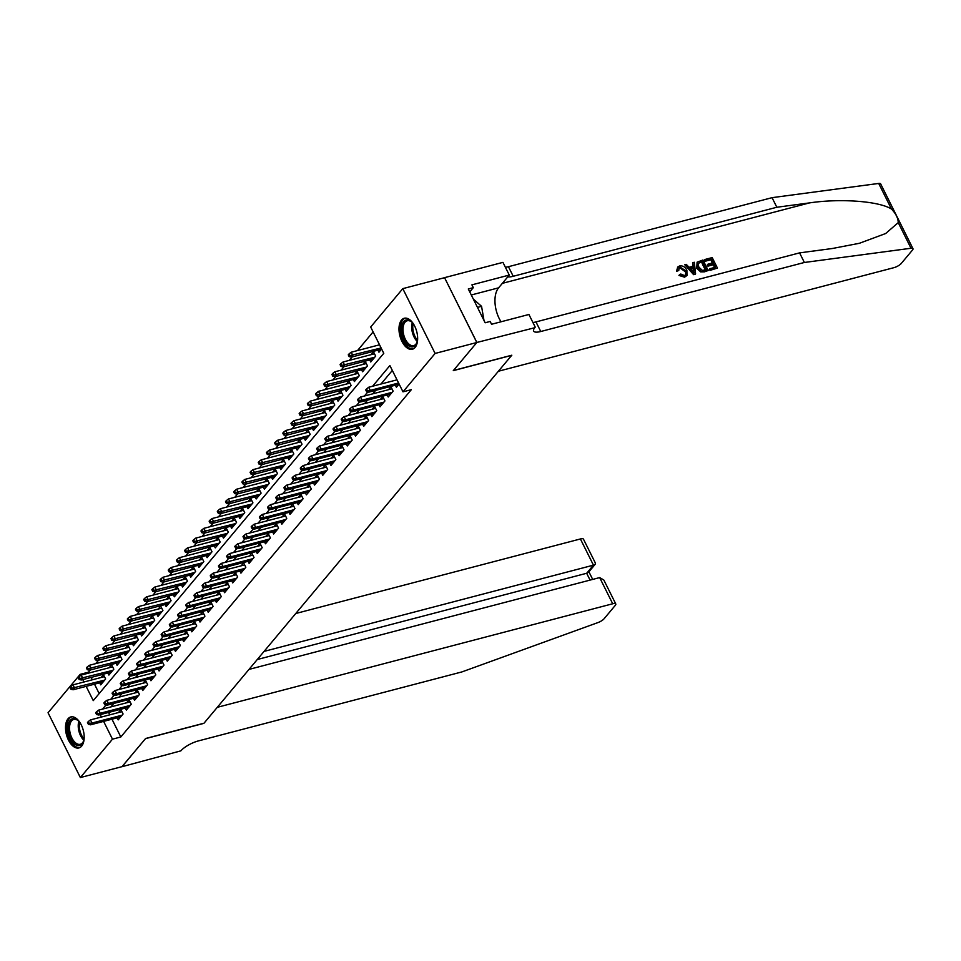 <?xml version="1.0" encoding="UTF-8"?>
<svg xmlns="http://www.w3.org/2000/svg" width="961" height="961" viewBox="0 0 961 961"><rect width="100%" height="100%" fill="white"/><g stroke="black" fill="none" stroke-linecap="round" stroke-linejoin="round"><path stroke-width="1.44" d="M415.128 347.414A16.013 8.685 75.3 0 1 412.377 349.251A16.013 8.685 75.3 0 1 400.797 338.752A16.013 8.685 75.3 0 1 401.506 320.097A16.013 8.685 75.3 0 1 404.257 318.259A16.013 8.685 75.3 0 1 415.837 328.758A16.013 8.685 75.3 0 1 415.128 347.414M81.661 746.096A16.013 8.685 75.3 0 1 78.898 747.934A16.013 8.685 75.3 0 1 67.318 737.435A16.013 8.685 75.3 0 1 68.027 718.78A16.013 8.685 75.3 0 1 70.79 716.942A16.013 8.685 75.3 0 1 82.37 727.441A16.013 8.685 75.3 0 1 81.661 746.096M476.86 342.464L453.412 370.502L511.817 355.21L498.387 371.246L893.814 267.699A6.162 1.862 153.5 0 0 901.274 263.458L912.445 250.1A6.162 1.862 153.5 0 0 912.95 248.659A6.162 1.862 153.5 0 0 911.016 248.25L804.369 262.473L540.755 331.509A14.379 4.349 -26.5 0 1 533.619 331.065A14.379 4.349 -26.5 0 1 534.809 327.713L476.86 342.464L444.547 277.657L476.824 342.512L453.292 370.646L511.684 355.354L203.996 723.213L145.604 738.504L122.071 766.638L80.364 777.557L48.05 712.75L80.171 674.358L80.712 675.439M90.346 669.973L88.508 672.171L80.171 674.358M373.108 331.917L357.504 350.573M352.206 356.903L349.311 360.363M344.026 366.682L341.131 370.141M335.845 376.472L332.95 379.931M327.665 386.25L324.77 389.71M319.472 396.04L316.589 399.5M311.292 405.818L308.397 409.278M303.111 415.608L300.216 419.068M294.931 425.387L292.036 428.846M286.738 435.177L283.855 438.624M278.558 444.955L275.663 448.415M270.377 454.733L267.482 458.193M262.197 464.523L259.302 467.983M254.004 474.302L251.121 477.761M245.824 484.092L242.929 487.551M237.643 493.87L234.748 497.33M229.463 503.66L226.568 507.12M221.282 513.438L218.387 516.898M213.09 523.228L210.195 526.688M204.909 533.007L202.014 536.466M196.729 542.797L193.834 546.244M188.548 552.575L185.653 556.035M180.356 562.353L177.473 565.813M172.175 572.143L169.28 575.603M163.995 581.922L161.1 585.381M155.814 591.712L152.919 595.171M147.622 601.49L144.739 604.949M139.441 611.28L136.546 614.74M131.261 621.058L128.366 624.518M123.08 630.848L120.185 634.308M114.888 640.627L112.005 644.086M106.707 650.417L103.812 653.864M98.527 660.195L95.632 663.655M86.154 686.358L93.265 700.629L383.775 353.312L370.682 327.028L402.803 288.636L435.105 353.444L402.995 391.836L389.89 365.564L372.616 386.226M444.511 277.705L402.803 288.636M395.391 385.193L396.412 387.235L399.091 384.028M387.211 394.983L388.22 397.013L393.133 391.139L390.947 386.766L388.496 389.71M379.03 404.761L380.039 406.803L384.953 400.929L382.766 396.545L380.304 399.488M370.85 414.551L371.859 416.581L376.772 410.707L374.586 406.335L372.123 409.278M362.657 424.33L363.678 426.36L368.58 420.498L366.405 416.113L363.943 419.056M354.477 434.12L355.486 436.15L360.399 430.276L358.213 425.903L355.762 428.846M346.296 443.898L347.305 445.928L352.219 440.066L350.032 435.681L347.57 438.624M338.116 453.688L339.125 455.718L344.038 449.844L341.852 445.472L339.389 448.415M329.923 463.466L330.944 465.496L335.845 459.634L333.671 455.25L331.209 458.193M321.743 473.256L322.764 475.287L327.665 469.412L325.479 465.04L323.028 467.971M313.562 483.035L314.571 485.065L319.484 479.191L317.298 474.818L314.836 477.761M305.382 492.813L306.391 494.855L311.304 488.981L309.118 484.596L306.655 487.539M297.189 502.603L298.21 504.633L303.123 498.759L300.937 494.386L298.475 497.33M289.009 512.381L290.03 514.423L294.931 508.549L292.757 504.165L290.294 507.108M280.828 522.171L281.837 524.201L286.75 518.327L284.564 513.955L282.102 516.898M272.648 531.95L273.657 533.98L278.57 528.118L276.384 523.733L273.921 526.676M264.467 541.74L265.476 543.77L270.389 537.896L268.203 533.523L265.741 536.466M256.275 551.518L257.296 553.548L262.197 547.686L260.023 543.301L257.56 546.244M248.094 561.308L249.103 563.338L254.016 557.464L251.83 553.092L249.379 556.023M239.914 571.086L240.923 573.116L245.836 567.254L243.65 562.87L241.187 565.813M231.733 580.876L232.742 582.907L237.655 577.032L235.469 572.648L233.006 575.591M223.541 590.655L224.562 592.685L229.463 586.811L227.289 582.438L224.826 585.381M215.36 600.433L216.369 602.475L221.282 596.601L219.096 592.216L216.645 595.159M207.18 610.223L208.189 612.253L213.102 606.379L210.915 602.006L208.453 604.949M198.999 620.001L200.008 622.031L204.921 616.169L202.735 611.785L200.272 614.728M190.807 629.791L191.828 631.821L196.729 625.947L194.554 621.575L192.092 624.518M182.626 639.57L183.647 641.6L188.548 635.738L186.374 631.353L183.911 634.296M174.446 649.36L175.455 651.39L180.368 645.516L178.181 641.143L175.719 644.086M166.265 659.138L167.274 661.168L172.187 655.306L170.001 650.921L167.538 653.864M158.072 668.928L159.094 670.958L164.007 665.084L161.82 660.712L159.358 663.643M149.892 678.706L150.913 680.736L155.814 674.874L153.64 670.49L151.177 673.433M141.711 688.484L142.721 690.527L147.634 684.652L145.447 680.268L142.985 683.211M133.531 698.275L134.54 700.305L139.453 694.431L137.267 690.058L134.804 693.001M125.35 708.053L126.359 710.095L131.273 704.221L129.086 699.836L126.624 702.779M99.692 682.815L100.713 684.845L105.614 678.971L103.44 674.598L100.977 677.541M107.884 673.024L108.893 675.054L113.806 669.192L111.62 664.808L109.158 667.751M116.065 663.246L117.074 665.276L121.987 659.402L119.801 655.03L117.338 657.973M124.245 653.456L125.254 655.486L130.167 649.624L127.981 645.239L125.531 648.182M132.426 643.678L133.447 645.708L138.348 639.834L136.174 635.461L133.711 638.404M140.606 633.888L141.627 635.93L146.54 630.056L144.354 625.671L141.892 628.614M148.799 624.109L149.808 626.14L154.721 620.265L152.535 615.893L150.072 618.836M156.979 614.319L157.988 616.361L162.902 610.487L160.715 606.103L158.253 609.046M165.16 604.541L166.181 606.571L171.082 600.709L168.908 596.325L166.445 599.268M173.34 594.763L174.361 596.793L179.275 590.919L177.088 586.546L174.626 589.477M181.533 584.973L182.542 587.003L187.455 581.141L185.269 576.756L182.806 579.699M189.713 575.195L190.722 577.225L195.636 571.351L193.449 566.978L190.987 569.921M197.894 565.404L198.903 567.434L203.816 561.572L201.63 557.188L199.179 560.131M206.074 555.626L207.095 557.656L211.997 551.782L209.822 547.41L207.36 550.353M214.267 545.836L215.276 547.866L220.189 542.004L218.003 537.619L215.54 540.562M222.447 536.058L223.457 538.088L228.37 532.214L226.183 527.841L223.721 530.784M230.628 526.268L231.637 528.31L236.55 522.436L234.364 518.051L231.913 520.994M238.809 516.489L239.83 518.52L244.731 512.645L242.556 508.273L240.094 511.216M247.001 506.699L248.01 508.741L252.923 502.867L250.737 498.483L248.274 501.426M255.182 496.921L256.191 498.951L261.104 493.089L258.917 488.705L256.455 491.648M263.362 487.143L264.371 489.173L269.284 483.299L267.098 478.926L264.647 481.857M271.543 477.353L272.564 479.383L277.465 473.521L275.29 469.136L272.828 472.079M279.723 467.575L280.744 469.605L285.657 463.731L283.471 459.358L281.008 462.301M287.916 457.784L288.925 459.814L293.838 453.952L291.651 449.568L289.189 452.511M296.096 448.006L297.105 450.036L302.018 444.162L299.832 439.79L297.369 442.733M304.277 438.216L305.298 440.246L310.199 434.384L308.025 429.999L305.562 432.943M312.457 428.438L313.478 430.468L318.391 424.594L316.205 420.221L313.742 423.164M320.65 418.648L321.659 420.69L326.572 414.816L324.386 410.431L321.923 413.374M328.83 408.869L329.839 410.9L334.752 405.025L332.566 400.653L330.103 403.596M337.011 399.091L338.02 401.121L342.933 395.247L340.747 390.863L338.296 393.806M345.191 389.301L346.212 391.331L351.113 385.469L348.939 381.085L346.477 384.028M353.384 379.523L354.393 381.553L359.306 375.679L357.12 371.306L354.657 374.237M361.564 369.733L362.573 371.763L367.486 365.901L365.3 361.516L362.838 364.459M369.745 359.955L370.754 361.985L375.667 356.111L373.481 351.738L371.03 354.681M88.508 672.171L88.953 673.048M91.127 677.409L92.316 679.799M94.502 684.172L99.175 693.566M377.925 350.164L378.946 352.194L381.625 348.987M111.969 719.2L120.822 736.979L411.332 389.661L402.995 391.836M392.328 370.453L380.952 384.04M375.667 390.37L372.772 393.818M367.486 400.148L364.591 403.608M359.294 409.927L356.399 413.386M351.113 419.717L348.218 423.176M342.933 429.495L340.038 432.955M334.752 439.285L331.857 442.745M326.56 449.063L323.677 452.523M318.379 458.853L315.484 462.313M310.199 468.632L307.304 472.091M302.018 478.422L299.123 481.881M293.826 488.2L290.943 491.66M285.645 497.99L282.75 501.438M277.465 507.768L274.57 511.228M269.284 517.547L266.389 521.006M261.092 527.337L258.209 530.796M252.911 537.115L250.016 540.575M244.731 546.905L241.836 550.365M236.55 556.683L233.655 560.143M228.37 566.473L225.475 569.933M220.177 576.252L217.282 579.711M211.997 586.042L209.102 589.501M203.816 595.82L200.921 599.28M195.636 605.61L192.741 609.058M187.443 615.388L184.56 618.848M179.263 625.167L176.368 628.626M171.082 634.957L168.187 638.416M162.902 644.735L160.006 648.194M154.709 654.525L151.826 657.985M146.528 664.303L143.633 667.763M138.348 674.093L135.453 677.553M130.167 683.872L127.272 687.331M121.975 693.662L119.092 697.121M113.794 703.44L110.899 706.9M108.593 712.449L109.782 714.828M117.158 717.843L118.179 719.873L123.08 713.999L120.906 709.626L118.443 712.569M476.824 342.512L435.105 353.444M120.822 736.979L112.485 739.165L80.364 777.557M100.256 714.624L101.446 717.014M103.62 721.387L112.485 739.165M367.835 391.932L364.423 396.004M359.654 401.722L356.243 405.794M351.462 411.5L348.062 415.572M343.281 421.29L339.882 425.363M335.101 431.069L331.701 435.141M326.92 440.859L323.509 444.931M318.74 450.637L315.328 454.709M310.547 460.427L307.148 464.499M302.367 470.205L298.967 474.278M294.186 479.983L290.775 484.056M286.006 489.774L282.594 493.846M277.813 499.552L274.414 503.624M269.633 509.342L266.233 513.414M261.452 519.12L258.041 523.192M253.272 528.91L249.86 532.983M245.079 538.689L241.679 542.761M236.899 548.479L233.499 552.551M228.718 558.257L225.306 562.329M220.537 568.047L217.126 572.107M212.357 577.825L208.945 581.898M204.164 587.603L200.765 591.676M195.984 597.394L192.584 601.466M187.803 607.172L184.392 611.244M179.623 616.962L176.211 621.034M171.43 626.74L168.031 630.812M163.25 636.53L159.85 640.603M155.069 646.309L151.658 650.381M146.889 656.099L143.477 660.171M138.696 665.877L135.297 669.949M130.516 675.667L127.116 679.727M122.335 685.445L118.924 689.517M114.155 695.223L110.743 699.296M105.962 705.014L102.563 709.086M82.79 679.595L83.979 681.986M121.915 711.657L90.454 719.897L92.028 723.044L122.107 715.176M89.181 723.309L88.316 721.555L87.487 722.528L88.364 724.282L89.181 723.309L92.028 723.044L90.562 724.81L120.63 716.93M90.454 719.897L88.316 721.555M88.364 724.282L90.562 724.81M70.85 686.526L70.021 687.499L70.898 689.253L71.715 688.28L70.85 686.526L72.988 684.869L74.562 688.016L73.096 689.782L103.175 681.902M71.715 688.28L104.641 680.136M72.988 684.869L104.449 676.628M73.096 689.782L70.898 689.253M84.16 738.156A13.862 7.52 75.3 0 1 84.051 739.021A13.862 7.52 75.3 0 1 83.559 741.087A13.862 7.52 75.3 0 1 73.601 743.009A13.862 7.52 75.3 0 1 68.315 725.147A13.862 7.52 75.3 0 1 78.201 720.618A13.862 7.52 75.3 0 1 80.159 722.888M78.55 720.954A12.829 6.967 -104.7 0 0 73.757 719.453A12.829 6.967 -104.7 0 0 69.733 725.447A12.829 6.967 -104.7 0 0 72.339 738.817A12.829 6.967 -104.7 0 0 80.268 744.282A12.829 6.967 -104.7 0 0 83.703 740.631M71.823 716.798A15.917 8.637 -104.7 0 0 67.15 724.126A15.917 8.637 -104.7 0 0 70.237 740.438A15.917 8.637 -104.7 0 0 79.883 747.562M417.627 339.473A13.862 7.52 75.3 0 1 417.518 340.338A13.862 7.52 75.3 0 1 417.026 342.404A13.862 7.52 75.3 0 1 407.08 344.326A13.862 7.52 75.3 0 1 401.782 326.464A13.862 7.52 75.3 0 1 411.668 321.935A13.862 7.52 75.3 0 1 413.626 324.205M412.017 322.271A12.829 6.967 -104.7 0 0 407.236 320.77A12.829 6.967 -104.7 0 0 403.2 326.764A12.829 6.967 -104.7 0 0 405.806 340.134A12.829 6.967 -104.7 0 0 413.735 345.6A12.829 6.967 -104.7 0 0 417.17 341.948M405.29 318.115A15.917 8.637 -104.7 0 0 400.617 325.443A15.917 8.637 -104.7 0 0 403.716 341.768A15.917 8.637 -104.7 0 0 413.35 348.879M483.996 320.457L481.557 306.331L473.341 299.087M477.485 307.388L481.557 306.331M122.011 766.65L145.471 738.661L203.876 723.369L217.294 707.32L612.71 603.772L599.664 577.585L248.995 669.409M599.664 577.585L603.844 580.036L615.773 603.952A6.162 1.862 153.5 0 1 615.268 605.394L604.097 618.752A6.162 1.862 153.5 0 1 597.91 622.596L461.905 671.919L198.29 740.943A14.379 4.349 153.5 0 0 180.872 750.853L122.035 766.686M264.059 651.402L593.454 565.152L580.408 538.965A6.162 1.862 -26.5 0 1 583.459 539.145L595.388 563.074L595.255 564.215L593.454 565.152L586.666 573.273L257.272 659.522M295.772 613.502L580.408 538.965M615.773 603.952A6.162 1.862 153.5 0 0 612.71 603.772M595.255 564.215L588.456 572.336L586.666 573.273L590.066 580.096M704.893 259.494L712.209 257.584L717.447 268.083L710.383 269.933L709.783 268.72L715.428 267.242L713.819 264.011L708.557 265.392L707.945 264.179L713.218 262.797L711.404 259.158L705.494 260.707L704.521 259.938A26.74 14.511 -104.7 0 0 705.014 261.284L710.912 259.746A26.74 14.511 -104.7 0 0 712.305 263.038M707.945 264.179L707.296 264.96A26.74 14.511 -104.7 0 0 707.909 266.161L713.17 264.792A26.74 14.511 -104.7 0 0 714.696 267.434M709.783 268.72L709.302 269.308A26.74 14.511 -104.7 0 0 710.023 270.377L717.447 268.083M697.085 262.185L696.749 268.239L700.653 271.891L704.413 271.843L708.209 270.509L701.11 271.35L697.398 267.458L697.085 262.185L702.959 259.999L708.209 270.509M677.181 270.558L677.685 267.062L676.556 271.29L678.766 270.534L676.556 271.29M679.787 267.735L684.821 271.398L685.481 270.618L680.256 267.17L679.787 267.735M684.917 276.756L679.535 274.714L678.947 275.435L684.568 277.176L686.971 275.507L684.568 277.176M804.369 262.473L799.588 252.875L832.286 248.515L859.41 243.277L885.67 233.523L898.247 222.616C898.115 218.135 895.856 213.618 891.484 209.066C879.255 201.173 840.563 198.254 809.546 202.891L776.836 207.252L513.222 276.287A14.379 4.349 -26.5 0 1 507.792 276.852M684.785 264.755L693.626 274.666L695.223 274.257L693.998 274.233L684.785 264.755L686.286 264.371L689.037 267.302L693.301 266.185L692.821 262.653L694.322 262.257L695.584 273.813M692.821 262.653L692.689 266.918M776.836 207.252L772.055 197.666L508.441 266.702A14.379 4.349 -26.5 0 1 505.39 267.278M532.923 322.5A14.379 4.349 -26.5 0 0 535.974 321.911L799.588 252.875M891.484 209.066L878.702 183.443L772.055 197.666M535.253 327.172L528.922 314.475L491.551 324.265L490.158 321.467L485.149 322.776L468.295 288.973L473.305 287.651L471.899 284.852L509.282 275.062L502.939 262.365L444.547 277.657M501.041 321.779A23.1 12.529 75.3 0 1 498.603 287.832L509.282 275.062M878.702 183.443A6.162 1.862 -26.5 0 1 880.636 183.851L912.95 248.659M469.761 291.892L473.305 287.651M680.256 267.17L679.055 267.879L678.766 270.534M679.535 274.714L680.796 274.029L684.388 275.531L685.734 274.75L685.481 270.618M677.685 267.062L679.523 265.993C682.73 265.464 685.193 266.882 686.887 270.233L686.971 275.507M693.902 270.69L693.482 267.506L690.058 268.407L694.19 272.804L692.833 268.287L693.482 267.506M690.515 268.888L692.833 268.287M702.155 261.584L698.106 263.482L698.827 267.11L702.395 270.413L706.191 269.669L702.155 261.584L701.674 262.161A26.74 14.511 -104.7 0 0 705.458 269.861M697.398 267.458L696.749 268.239M700.101 262.125L701.674 262.161M708.557 265.392L707.909 266.161M713.819 264.011L713.17 264.792M130.095 701.878L98.647 710.107L100.208 713.266L130.288 705.386M97.361 713.518L96.496 711.777L95.68 712.75L96.544 714.503L97.361 713.518L100.208 713.266L98.743 715.02L128.822 707.152M98.647 710.107L96.496 711.777M96.544 714.503L98.743 715.02M138.276 692.088L106.827 700.329L108.401 703.476L138.48 695.608M105.554 703.74L104.677 701.986L103.86 702.971L104.737 704.713L105.554 703.74L108.401 703.476L106.923 705.242L137.003 697.362M106.827 700.329L104.677 701.986M104.737 704.713L106.923 705.242M146.468 682.31L115.008 690.539L116.581 693.698L146.661 685.818M113.734 693.95L112.857 692.208L112.041 693.181L112.917 694.935L113.734 693.95L116.581 693.698L115.104 695.452L145.183 687.583M115.008 690.539L112.857 692.208M112.917 694.935L115.104 695.452M154.649 672.52L123.188 680.76L124.762 683.908L154.841 676.039M121.915 684.172L121.05 682.418L120.221 683.403L121.098 685.145L121.915 684.172L124.762 683.908L123.284 685.673L153.364 677.793M123.188 680.76L121.05 682.418M121.098 685.145L123.284 685.673M79.03 676.736L78.213 677.721L79.078 679.475L79.907 678.49L79.03 676.736L81.18 675.078L82.742 678.238L81.277 679.992L111.356 672.111M79.907 678.49L112.821 670.358M81.18 675.078L112.629 666.838M81.277 679.992L79.078 679.475M87.211 666.958L86.394 667.931L87.271 669.685L88.088 668.712L87.211 666.958L89.361 665.3L90.935 668.448L89.457 670.213L119.536 662.333M88.088 668.712L121.014 660.567M89.361 665.3L120.81 657.06M89.457 670.213L87.271 669.685M95.391 657.168L94.574 658.153L95.451 659.907L96.268 658.922L95.391 657.168L97.541 655.51L99.115 658.669L97.638 660.423L127.717 652.555M96.268 658.922L129.194 650.789M97.541 655.51L129.002 647.27M97.638 660.423L95.451 659.907M103.584 647.39L102.755 648.363L103.632 650.116L104.449 649.143L103.584 647.39L105.722 645.732L107.296 648.879L105.818 650.645L135.897 642.765M104.449 649.143L137.375 640.999M105.722 645.732L137.183 637.491M105.818 650.645L103.632 650.116M162.829 662.742L131.369 670.982L132.942 674.129L163.022 666.249M130.095 674.394L129.23 672.64L128.414 673.613L129.279 675.367L130.095 674.394L132.942 674.129L131.477 675.895L161.556 668.015M131.369 670.982L129.23 672.64M129.279 675.367L131.477 675.895M111.764 637.599L110.947 638.584L111.812 640.338L112.629 639.353L111.764 637.599L113.903 635.942L115.476 639.101L114.011 640.855L144.09 632.987M112.629 639.353L145.555 631.221M113.903 635.942L145.363 627.713M114.011 640.855L111.812 640.338M171.01 652.951L139.561 661.192L141.135 664.351L171.214 656.471M138.288 664.604L137.411 662.85L136.594 663.835L137.471 665.577L138.288 664.604L141.135 664.351L139.657 666.105L169.737 658.225M139.561 661.192L137.411 662.85M137.471 665.577L139.657 666.105M119.945 627.821L119.128 628.794L120.005 630.548L120.822 629.575L119.945 627.821L122.095 626.164L123.669 629.311L122.191 631.077L152.27 623.196M120.822 629.575L153.748 621.443M122.095 626.164L153.544 617.923M122.191 631.077L120.005 630.548M179.202 643.173L147.742 651.414L149.315 654.561L179.395 646.681M146.468 654.825L145.591 653.072L144.775 654.045L145.652 655.798L146.468 654.825L149.315 654.561L147.838 656.327L177.917 648.447M147.742 651.414L145.591 653.072M145.652 655.798L147.838 656.327M128.125 618.043L127.308 619.016L128.185 620.77L129.002 619.785L128.125 618.043L130.276 616.373L131.849 619.533L130.372 621.287L160.451 613.418M129.002 619.785L161.929 611.652M130.276 616.373L161.736 608.145M130.372 621.287L128.185 620.77M187.383 633.383L155.922 641.624L157.496 644.783L187.575 636.903M154.649 645.035L153.772 643.281L152.955 644.266L153.832 646.02L154.649 645.035L157.496 644.783L156.018 646.537L186.098 638.657M155.922 641.624L153.772 643.281M153.832 646.02L156.018 646.537M136.306 608.253L135.489 609.238L136.366 610.98L137.183 610.007L136.306 608.253L138.456 606.595L140.03 609.742L138.552 611.508L168.631 603.628M137.183 610.007L170.109 601.874M138.456 606.595L169.917 598.355M138.552 611.508L136.366 610.98M195.564 623.605L164.103 631.845L165.676 634.993L195.756 627.113M162.829 635.257L161.965 633.503L161.148 634.476L162.013 636.23L162.829 635.257L165.676 634.993L164.211 636.759L194.29 628.878M164.103 631.845L161.965 633.503M162.013 636.23L164.211 636.759M144.498 598.475L143.682 599.448L144.546 601.202L145.363 600.217L144.498 598.475L146.637 596.805L148.21 599.964L146.745 601.73L176.824 593.85M145.363 600.217L178.29 592.084M146.637 596.805L178.097 588.576M146.745 601.73L144.546 601.202M203.744 613.815L172.295 622.055L173.857 625.215L203.936 617.334M171.022 625.467L170.145 623.713L169.328 624.698L170.193 626.452L171.022 625.467L173.857 625.215L172.391 626.968L202.471 619.1M172.295 622.055L170.145 623.713M170.193 626.452L172.391 626.968M152.679 588.685L151.862 589.67L152.739 591.411L153.556 590.438L152.679 588.685L154.829 587.027L156.403 590.174L154.925 591.94L185.005 584.06M153.556 590.438L186.47 582.306M154.829 587.027L186.278 578.786M154.925 591.94L152.739 591.411M211.937 604.037L180.476 612.277L182.049 615.424L212.129 607.556M179.202 615.689L178.326 613.935L177.509 614.908L178.386 616.662L179.202 615.689L182.049 615.424L180.572 617.19L210.651 609.31M180.476 612.277L178.326 613.935M178.386 616.662L180.572 617.19M160.859 578.906L160.043 579.879L160.919 581.633L161.736 580.66L160.859 578.906L163.01 577.249L164.583 580.396L163.106 582.162L193.185 574.282M161.736 580.66L194.663 572.516M163.01 577.249L194.47 569.008M163.106 582.162L160.919 581.633M220.117 594.258L188.656 602.487L190.23 605.646L220.309 597.766M187.383 605.898L186.506 604.157L185.689 605.13L186.566 606.884L187.383 605.898L190.23 605.646L188.752 607.4L218.832 599.532M188.656 602.487L186.506 604.157M186.566 606.884L188.752 607.4M169.04 569.116L168.223 570.101L169.1 571.855L169.917 570.87L169.04 569.116L171.19 567.458L172.764 570.618L171.286 572.372L201.366 564.491M169.917 570.87L202.843 562.738M171.19 567.458L202.651 559.218M171.286 572.372L169.1 571.855M228.298 584.468L196.837 592.709L198.41 595.856L228.49 587.988M195.564 596.12L194.699 594.366L193.87 595.352L194.747 597.093L195.564 596.12L198.41 595.856L196.945 597.622L227.024 589.742M196.837 592.709L194.699 594.366M194.747 597.093L196.945 597.622M177.232 559.338L176.416 560.311L177.28 562.065L178.097 561.092L177.232 559.338L179.371 557.68L180.944 560.828L179.479 562.593L209.558 554.713M178.097 561.092L211.024 552.947M179.371 557.68L210.831 549.44M179.479 562.593L177.28 562.065M236.478 574.69L205.029 582.919L206.591 586.078L236.67 578.198M203.756 586.33L202.879 584.588L202.062 585.561L202.927 587.315L203.756 586.33L206.591 586.078L205.125 587.832L235.205 579.963M205.029 582.919L202.879 584.588M202.927 587.315L205.125 587.832M185.413 549.548L184.596 550.533L185.461 552.287L186.29 551.302L185.413 549.548L187.563 547.89L189.125 551.049L187.659 552.803L217.739 544.935M186.29 551.302L219.204 543.169M187.563 547.89L219.012 539.65M187.659 552.803L185.461 552.287M244.671 564.9L213.21 573.14L214.784 576.288L244.863 568.419M211.937 576.552L211.06 574.798L210.243 575.783L211.12 577.525L211.937 576.552L214.784 576.288L213.306 578.054L243.385 570.173M213.21 573.14L211.06 574.798M211.12 577.525L213.306 578.054M193.593 539.77L192.777 540.743L193.654 542.497L194.47 541.524L193.593 539.77L195.744 538.112L197.317 541.259L195.84 543.025L225.919 535.145M194.47 541.524L227.397 533.391M195.744 538.112L227.204 529.871M195.84 543.025L193.654 542.497M252.851 555.122L221.39 563.362L222.964 566.51L253.043 558.629M220.117 566.774L219.24 565.02L218.423 565.993L219.3 567.747L220.117 566.774L222.964 566.51L221.486 568.275L251.566 560.395M221.39 563.362L219.24 565.02M219.3 567.747L221.486 568.275M201.774 529.991L200.957 530.965L201.834 532.718L202.651 531.733L201.774 529.991L203.924 528.322L205.498 531.481L204.02 533.235L234.1 525.367M202.651 531.733L235.577 523.601M203.924 528.322L235.385 520.093M204.02 533.235L201.834 532.718M261.032 545.331L229.571 553.572L231.145 556.731L261.224 548.851M228.298 556.984L227.433 555.23L226.604 556.215L227.481 557.969L228.298 556.984L231.145 556.731L229.679 558.485L259.746 550.605M229.571 553.572L227.433 555.23M227.481 557.969L229.679 558.485M209.966 520.201L209.138 521.174L210.015 522.928L210.831 521.955L209.966 520.201L212.105 518.544L213.678 521.691L212.213 523.457L242.292 515.577M210.831 521.955L243.758 513.823M212.105 518.544L243.565 510.303M212.213 523.457L210.015 522.928M269.212 535.553L237.763 543.794L239.325 546.941L269.404 539.061M236.478 547.205L235.613 545.452L234.796 546.425L235.661 548.178L236.478 547.205L239.325 546.941L237.86 548.707L267.939 540.827M237.763 543.794L235.613 545.452M235.661 548.178L237.86 548.707M218.147 510.423L217.33 511.396L218.195 513.15L219.024 512.165L218.147 510.423L220.297 508.753L221.859 511.913L220.393 513.667L250.473 505.798M219.024 512.165L251.938 504.032M220.297 508.753L251.746 500.525M220.393 513.667L218.195 513.15M277.393 525.763L245.944 534.004L247.518 537.163L277.597 529.283M244.671 537.415L243.794 535.661L242.977 536.646L243.854 538.4L244.671 537.415L247.518 537.163L246.04 538.917L276.119 531.049M245.944 534.004L243.794 535.661M243.854 538.4L246.04 538.917M226.328 500.633L225.511 501.618L226.388 503.36L227.204 502.387L226.328 500.633L228.478 498.975L230.051 502.122L228.574 503.888L258.653 496.008M227.204 502.387L260.131 494.254M228.478 498.975L259.926 490.735M228.574 503.888L226.388 503.36M285.585 515.985L254.124 524.225L255.698 527.373L285.777 519.493M252.851 527.637L251.974 525.883L251.157 526.856L252.034 528.61L252.851 527.637L255.698 527.373L254.221 529.139L284.3 521.258M254.124 524.225L251.974 525.883M252.034 528.61L254.221 529.139M234.508 490.855L233.691 491.828L234.568 493.582L235.385 492.609L234.508 490.855L236.658 489.197L238.232 492.344L236.754 494.11L266.834 486.23M235.385 492.609L268.311 484.464M236.658 489.197L268.119 480.956M236.754 494.11L234.568 493.582M293.766 506.195L262.305 514.435L263.879 517.595L293.958 509.714M261.032 517.847L260.155 516.093L259.338 517.078L260.215 518.832L261.032 517.847L263.879 517.595L262.401 519.348L292.48 511.48M262.305 514.435L260.155 516.093M260.215 518.832L262.401 519.348M242.701 481.065L241.872 482.05L242.749 483.791L243.565 482.818L242.701 481.065L244.839 479.407L246.412 482.566L244.935 484.32L275.014 476.44M243.565 482.818L276.492 474.686M244.839 479.407L276.3 471.166M244.935 484.32L242.749 483.791M301.946 496.417L270.485 504.657L272.059 507.804L302.138 499.936M269.212 508.069L268.347 506.315L267.53 507.288L268.395 509.042L269.212 508.069L272.059 507.804L270.594 509.57L300.673 501.69M270.485 504.657L268.347 506.315M268.395 509.042L270.594 509.57M250.881 471.286L250.064 472.259L250.929 474.013L251.746 473.04L250.881 471.286L253.019 469.629L254.593 472.776L253.127 474.542L283.207 466.662M251.746 473.04L284.672 464.896M253.019 469.629L284.48 461.388M253.127 474.542L250.929 474.013M310.127 486.638L278.678 494.867L280.252 498.026L310.331 490.146M277.405 498.279L276.528 496.537L275.711 497.51L276.588 499.264L277.405 498.279L280.252 498.026L278.774 499.78L308.853 491.912M278.678 494.867L276.528 496.537M276.588 499.264L278.774 499.78M259.062 461.496L258.245 462.481L259.122 464.235L259.938 463.25L259.062 461.496L261.212 459.839L262.785 462.998L261.308 464.752L291.387 456.871M259.938 463.25L292.865 455.118M261.212 459.839L292.661 451.598M261.308 464.752L259.122 464.235M318.319 476.848L286.858 485.089L288.432 488.236L318.511 480.368M285.585 488.5L284.708 486.746L283.891 487.732L284.768 489.473L285.585 488.5L288.432 488.236L286.955 490.002L317.034 482.122M286.858 485.089L284.708 486.746M284.768 489.473L286.955 490.002M267.242 451.718L266.425 452.691L267.302 454.445L268.119 453.472L267.242 451.718L269.392 450.06L270.966 453.208L269.488 454.973L299.568 447.093M268.119 453.472L301.045 445.327M269.392 450.06L300.853 441.82M269.488 454.973L267.302 454.445M326.5 467.07L295.039 475.299L296.613 478.458L326.692 470.578M293.766 478.71L292.889 476.968L292.072 477.941L292.949 479.695L293.766 478.71L296.613 478.458L295.135 480.224L325.214 472.344M295.039 475.299L292.889 476.968M292.949 479.695L295.135 480.224M334.68 457.28L303.22 465.52L304.793 468.668L334.872 460.8M301.946 468.932L301.081 467.178L300.264 468.163L301.129 469.905L301.946 468.932L304.793 468.668L303.328 470.434L333.407 462.553M303.22 465.52L301.081 467.178M301.129 469.905L303.328 470.434M342.861 447.502L311.412 455.742L312.974 458.89L343.053 451.009M310.139 459.154L309.262 457.4L308.445 458.373L309.31 460.127L310.139 459.154L312.974 458.89L311.508 460.655L341.587 452.775M311.412 455.742L309.262 457.4M309.31 460.127L311.508 460.655M275.423 441.928L274.606 442.913L275.483 444.667L276.3 443.682L275.423 441.928L277.573 440.27L279.146 443.429L277.669 445.183L307.748 437.315M276.3 443.682L309.226 435.549M277.573 440.27L309.034 432.03M277.669 445.183L275.483 444.667M283.615 432.15L282.798 433.123L283.663 434.877L284.48 433.904L283.615 432.15L285.753 430.492L287.327 433.639L285.861 435.405L315.941 427.525M284.48 433.904L317.406 425.771M285.753 430.492L317.214 422.251M285.861 435.405L283.663 434.877M291.796 422.372L290.979 423.345L291.856 425.098L292.673 424.113L291.796 422.372L293.946 420.702L295.52 423.861L294.042 425.615L324.121 417.747M292.673 424.113L325.587 415.981M293.946 420.702L325.395 412.473M294.042 425.615L291.856 425.098M351.053 437.711L319.593 445.952L321.166 449.111L351.245 441.231M318.319 449.364L317.442 447.61L316.625 448.595L317.502 450.349L318.319 449.364L321.166 449.111L319.689 450.865L349.768 442.985M319.593 445.952L317.442 447.61M317.502 450.349L319.689 450.865M299.976 412.581L299.159 413.566L300.036 415.308L300.853 414.335L299.976 412.581L302.126 410.924L303.7 414.071L302.222 415.837L332.302 407.957M300.853 414.335L333.779 406.203M302.126 410.924L333.587 402.683M302.222 415.837L300.036 415.308M359.234 427.933L327.773 436.174L329.347 439.321L359.426 431.441M326.5 439.585L325.623 437.832L324.806 438.805L325.683 440.558L326.5 439.585L329.347 439.321L327.869 441.087L357.948 433.207M327.773 436.174L325.623 437.832M325.683 440.558L327.869 441.087M308.157 402.803L307.34 403.776L308.217 405.53L309.034 404.545L308.157 402.803L310.307 401.133L311.881 404.293L310.403 406.047L340.482 398.178M309.034 404.545L341.96 396.412M310.307 401.133L341.768 392.905M310.403 406.047L308.217 405.53M367.414 418.143L335.954 426.384L337.527 429.543L367.607 421.663M334.68 429.795L333.815 428.041L332.986 429.026L333.863 430.78L334.68 429.795L337.527 429.543L336.062 431.297L366.141 423.429M335.954 426.384L333.815 428.041M333.863 430.78L336.062 431.297M316.349 393.013L315.532 393.998L316.397 395.74L317.214 394.767L316.349 393.013L318.487 391.355L320.061 394.503L318.596 396.268L348.675 388.388M317.214 394.767L350.14 386.634M318.487 391.355L349.948 383.115M318.596 396.268L316.397 395.74M375.595 408.365L344.146 416.606L345.708 419.753L375.787 411.873M342.873 420.017L341.996 418.263L341.179 419.236L342.044 420.99L342.873 420.017L345.708 419.753L344.242 421.519L374.322 413.638M344.146 416.606L341.996 418.263M342.044 420.99L344.242 421.519M324.53 383.235L323.713 384.208L324.578 385.962L325.407 384.989L324.53 383.235L326.68 381.577L328.242 384.724L326.776 386.49L356.855 378.61M325.407 384.989L358.321 376.844M326.68 381.577L358.129 373.336M326.776 386.49L324.578 385.962M383.775 398.587L352.327 406.815L353.9 409.975L383.98 402.094M351.053 410.227L350.176 408.473L349.36 409.458L350.236 411.212L351.053 410.227L353.9 409.975L352.423 411.728L382.502 403.86M352.327 406.815L350.176 408.473M350.236 411.212L352.423 411.728M332.71 373.445L331.893 374.43L332.77 376.183L333.587 375.198L332.71 373.445L334.86 371.787L336.434 374.946L334.957 376.7L365.036 368.82M333.587 375.198L366.513 367.066M334.86 371.787L366.321 363.546M334.957 376.7L332.77 376.183M391.968 388.797L360.507 397.037L362.081 400.184L392.16 392.316M359.234 400.449L358.357 398.695L357.54 399.668L358.417 401.422L359.234 400.449L362.081 400.184L360.603 401.95L390.683 394.07M360.507 397.037L358.357 398.695M358.417 401.422L360.603 401.95M340.891 363.666L340.074 364.639L340.951 366.393L341.768 365.42L340.891 363.666L343.041 362.009L344.615 365.156L343.137 366.922L373.216 359.042M341.768 365.42L374.694 357.276M343.041 362.009L374.502 353.768M343.137 366.922L340.951 366.393M397.001 379.835L368.688 387.247L370.261 390.406L398.575 382.995M367.414 390.659L366.549 388.917L365.721 389.89L366.597 391.644L367.414 390.659L370.261 390.406L368.796 392.16L398.863 384.292M368.688 387.247L366.549 388.917M366.597 391.644L368.796 392.16M349.083 353.876L348.254 354.861L349.131 356.615L349.948 355.63L349.083 353.876L351.221 352.219L352.795 355.378L351.33 357.132L381.409 349.251M349.948 355.63L381.109 347.954M351.221 352.219L379.535 344.807M351.33 357.132L349.131 356.615M83.811 740.186A12.829 6.967 75.3 0 1 78.418 723.165A12.829 6.967 75.3 0 1 78.862 721.291M79.667 722.228A12.409 6.739 -104.7 0 0 79.487 723.165A12.409 6.739 -104.7 0 0 84.051 738.973M417.29 341.503A12.829 6.967 75.3 0 1 411.897 324.494A12.829 6.967 75.3 0 1 412.329 322.608M413.134 323.545A12.409 6.739 -104.7 0 0 412.954 324.482A12.409 6.739 -104.7 0 0 417.53 340.29M809.546 202.891L502.363 283.339M513.222 276.287L508.441 266.702M535.974 321.911L540.755 331.509M911.016 248.25L898.247 222.616M471.298 294.979L498.603 287.832M592.697 579.411L588.901 571.807"/></g></svg>
